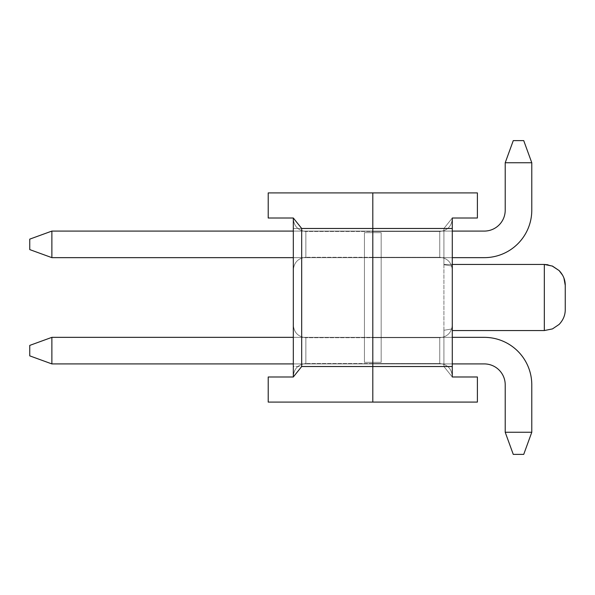 <?xml version="1.0" encoding="UTF-8"?>
<svg xmlns="http://www.w3.org/2000/svg" width="595" height="595" viewBox="0 0 595 595"><rect width="100%" height="100%" fill="white"/><g stroke="black" fill="none" stroke-linecap="round" stroke-linejoin="round"><path stroke-width="0.45" stroke-dasharray="2.98 2.23" d="M51.877 257.65L484.3 257.65L51.877 257.65L484.3 257.65L51.877 257.65L484.3 257.65L51.877 257.65L484.3 257.65L51.877 257.65L51.877 231.083L29.75 239.138L51.877 231.083L29.75 239.138L29.75 249.595L51.877 257.65L29.75 249.595L29.75 239.138L29.75 249.595L51.877 257.65L51.877 231.083L29.75 239.138L51.877 231.083L51.877 257.65L29.75 249.595L29.75 239.138L29.75 249.595L51.877 257.65L51.877 231.083L29.75 239.138L51.877 231.083L51.877 257.65L29.75 249.595L29.75 239.138L29.75 249.595L51.877 257.65L51.877 231.083L29.75 239.138L51.877 231.083L51.877 257.65L29.75 249.595L29.75 239.138L29.75 249.595L51.877 257.65L51.877 231.083L51.877 257.65L484.3 257.65A47.481 47.481 0 0 0 531.781 210.169L531.781 162.74L505.214 162.74L531.781 162.74L523.726 140.613L513.269 140.613L523.726 140.613L531.781 162.74L505.214 162.74L513.269 140.613L505.214 162.74L531.781 162.74L523.726 140.613L513.269 140.613L523.726 140.613L531.781 162.74L505.214 162.74L513.269 140.613L505.214 162.74L531.781 162.74L523.726 140.613L513.269 140.613L523.726 140.613L531.781 162.74L505.214 162.74L513.269 140.613L505.214 162.74L531.781 162.74L523.726 140.613L513.269 140.613L523.726 140.613L531.781 162.74L523.726 140.613L513.269 140.613L505.214 162.74L513.269 140.613L505.214 162.74L531.781 162.74L531.781 210.169L531.781 162.74M51.877 231.083L484.3 231.083A20.914 20.914 0 0 0 505.214 210.169L505.214 162.74M484.3 257.65A47.481 47.481 0 0 0 531.781 210.169A47.481 47.481 0 0 1 484.3 257.65A47.481 47.481 0 0 0 531.781 210.169A47.481 47.481 0 0 1 484.3 257.65A47.481 47.481 0 0 0 531.781 210.169A47.481 47.481 0 0 1 484.3 257.65A47.481 47.481 0 0 0 531.781 210.169A47.481 47.481 0 0 1 484.3 257.65M484.3 231.083A20.914 20.914 0 0 0 505.214 210.169A20.914 20.914 0 0 1 484.3 231.083A20.914 20.914 0 0 0 505.214 210.169A20.914 20.914 0 0 1 484.3 231.083A20.914 20.914 0 0 0 505.214 210.169A20.914 20.914 0 0 1 484.3 231.083A20.914 20.914 0 0 0 505.214 210.169A20.914 20.914 0 0 1 484.3 231.083M484.3 337.35A47.481 47.481 0 0 1 531.781 384.831L531.781 432.26L505.214 432.26L531.781 432.26L523.726 454.387L513.269 454.387L523.726 454.387L531.781 432.26L505.214 432.26L513.269 454.387L505.214 432.26L531.781 432.26L523.726 454.387L513.269 454.387L523.726 454.387L531.781 432.26L505.214 432.26L513.269 454.387L505.214 432.26L531.781 432.26L505.214 432.26L513.269 454.387L523.726 454.387L531.781 432.26L523.726 454.387L513.269 454.387L505.214 432.26L531.781 432.26L505.214 432.26L513.269 454.387L523.726 454.387L531.781 432.26L523.726 454.387L513.269 454.387L505.214 432.26L505.214 384.831A20.914 20.914 0 0 0 484.3 363.917A20.914 20.914 0 0 1 505.214 384.831A20.914 20.914 0 0 0 484.3 363.917A20.914 20.914 0 0 1 505.214 384.831A20.914 20.914 0 0 0 484.3 363.917A20.914 20.914 0 0 1 505.214 384.831A20.914 20.914 0 0 0 484.3 363.917A20.914 20.914 0 0 1 505.214 384.831A20.914 20.914 0 0 0 484.3 363.917L51.877 363.917L51.877 337.35L484.3 337.35A47.481 47.481 0 0 1 531.781 384.831L531.781 432.26L531.781 384.831A47.481 47.481 0 0 0 484.3 337.35A47.481 47.481 0 0 1 531.781 384.831A47.481 47.481 0 0 0 484.3 337.35A47.481 47.481 0 0 1 531.781 384.831A47.481 47.481 0 0 0 484.3 337.35A47.481 47.481 0 0 1 531.781 384.831A47.481 47.481 0 0 0 484.3 337.35L51.877 337.35L51.877 363.917L484.3 363.917L51.877 363.917L29.75 355.862L29.75 345.405L29.75 355.862L51.877 363.917L51.877 337.35L29.75 345.405L51.877 337.35L484.3 337.35L51.877 337.35L51.877 363.917L484.3 363.917L51.877 363.917L29.75 355.862L29.75 345.405L29.75 355.862L51.877 363.917L51.877 337.35L29.75 345.405L51.877 337.35L484.3 337.35L51.877 337.35L29.75 345.405L29.75 355.862L29.75 345.405L29.75 355.862L51.877 363.917L29.75 355.862L29.75 345.405L51.877 337.35L484.3 337.35L51.877 337.35L51.877 363.917L484.3 363.917L51.877 363.917L51.877 337.35L29.75 345.405L29.75 355.862L51.877 363.917L29.75 355.862L51.877 363.917L484.3 363.917L51.877 363.917L51.877 337.35L484.3 337.35M293.32 218.015L293.32 228.473L372.805 228.473L301.68 228.473L293.32 218.008L268.211 218.008L268.211 192.906L372.805 192.906L268.211 192.906L268.211 218.008L293.32 218.008L293.32 376.985L293.32 218.008L268.211 218.008L268.211 192.906L268.211 218.008L268.211 192.906L477.391 192.906L372.805 192.906L477.391 192.906L372.805 192.906L477.391 192.906L372.805 192.906L477.391 192.906L372.805 192.906L372.805 366.527L372.805 192.906L372.805 228.473L372.805 192.906L372.805 228.473L372.805 192.906L372.805 228.473L372.805 192.906L372.805 228.473L372.805 192.906L372.805 228.473L372.805 192.906L372.805 228.473L372.805 192.906L477.391 192.906L477.391 218.008L477.391 192.906L477.391 218.008L452.289 218.008L477.391 218.008L477.391 192.906L477.391 218.008L452.289 218.008L443.922 228.473L443.922 264.716L452.289 266.106L452.289 328.894L443.922 330.284L443.922 366.527L452.289 376.985L443.922 366.527L443.922 330.284L452.289 328.894L452.289 376.985L477.391 376.985L477.391 402.086L477.391 376.985L452.289 376.985L443.922 366.527L443.922 228.473L452.289 218.008L452.289 266.106L443.922 264.716L443.922 228.473L443.922 366.527L452.289 376.985L477.391 376.985L477.391 402.086L477.391 376.985L452.289 376.985L443.922 366.527L443.922 228.473L452.289 218.008L452.289 376.985L477.391 376.985L477.391 402.086L477.391 376.985L452.289 376.985L477.391 376.985L477.391 402.086L477.391 376.985L452.289 376.985L452.289 366.527L372.805 366.527L452.289 366.527L372.805 366.527L443.922 366.527L452.289 376.985L443.922 366.527L443.922 330.284L443.922 366.527L452.289 376.985L452.289 218.008L452.289 266.106L443.922 264.716L452.289 266.106L452.289 218.008L443.922 228.473L443.922 366.527L372.805 366.527L372.805 402.086L477.391 402.086L372.805 402.086L372.805 366.527L372.805 402.086L372.805 366.527L372.805 402.086L372.805 366.527L372.805 402.086L372.805 366.527L372.805 402.086L477.391 402.086L372.805 402.086L477.391 402.086L372.805 402.086L477.391 402.086L477.391 376.985L452.289 376.985L452.289 218.008L477.391 218.008L477.391 192.906L477.391 218.008L452.289 218.008L443.922 228.473L452.289 218.008L477.391 218.008L477.391 192.906L477.391 218.008L452.289 218.008L452.289 376.985L452.289 328.894L443.922 330.284L452.289 328.894L452.289 218.008L443.922 228.473L443.922 264.716L443.922 228.473L452.289 218.008L477.391 218.008L452.289 218.008L452.289 366.527M439.742 257.293C447.314 258.096 451.493 262.276 452.289 269.847C451.493 262.276 447.314 258.096 439.742 257.293C447.314 258.096 451.493 262.276 452.289 269.847L452.289 218.893C451.493 226.457 447.314 230.644 439.742 231.44C447.314 230.644 451.493 226.457 452.289 218.893L452.289 269.847C451.493 262.276 447.314 258.096 439.742 257.293C447.314 258.096 451.493 262.276 452.289 269.847L452.289 218.893C451.493 226.457 447.314 230.644 439.742 231.44C447.314 230.644 451.493 226.457 452.289 218.893L452.289 269.847C451.493 262.276 447.314 258.096 439.742 257.293C447.314 258.096 451.493 262.276 452.289 269.847L452.289 218.893C451.493 226.457 447.314 230.644 439.742 231.44C447.314 230.644 451.493 226.457 452.289 218.893L452.289 269.847C451.493 262.276 447.314 258.096 439.742 257.293C447.314 258.096 451.493 262.276 452.289 269.847C451.493 262.276 447.314 258.096 439.742 257.293L439.742 231.44C447.314 230.644 451.493 226.457 452.289 218.893C451.493 226.457 447.314 230.644 439.742 231.44C447.314 230.644 451.493 226.457 452.289 218.893C451.493 226.457 447.314 230.644 439.742 231.44L439.742 257.293L439.742 231.44L439.742 257.293L439.742 231.44L439.742 257.293L439.742 231.44L439.742 257.293L439.742 231.44L439.742 257.293L372.805 257.293L439.742 257.293L372.805 257.293L372.805 231.44L439.742 231.44L372.805 231.44L372.805 257.293L372.805 231.44L372.805 257.293L372.805 231.44L372.805 257.293L372.805 231.44L372.805 257.293L372.805 231.44L372.805 257.293L439.742 257.293M439.742 363.56C447.314 364.356 451.493 368.543 452.289 376.107C451.493 368.543 447.314 364.356 439.742 363.56C447.314 364.356 451.493 368.543 452.289 376.107L452.289 325.153C451.493 332.724 447.314 336.904 439.742 337.707C447.314 336.904 451.493 332.724 452.289 325.153L452.289 376.107C451.493 368.543 447.314 364.356 439.742 363.56C447.314 364.356 451.493 368.543 452.289 376.107L452.289 325.153C451.493 332.724 447.314 336.904 439.742 337.707C447.314 336.904 451.493 332.724 452.289 325.153L452.289 376.107C451.493 368.543 447.314 364.356 439.742 363.56C447.314 364.356 451.493 368.543 452.289 376.107L452.289 325.153C451.493 332.724 447.314 336.904 439.742 337.707C447.314 336.904 451.493 332.724 452.289 325.153L452.289 376.107C451.493 368.543 447.314 364.356 439.742 363.56C447.314 364.356 451.493 368.543 452.289 376.107C451.493 368.543 447.314 364.356 439.742 363.56L439.742 337.707C447.314 336.904 451.493 332.724 452.289 325.153C451.493 332.724 447.314 336.904 439.742 337.707C447.314 336.904 451.493 332.724 452.289 325.153C451.493 332.724 447.314 336.904 439.742 337.707L439.742 363.56L439.742 337.707L439.742 363.56L439.742 337.707L439.742 363.56L439.742 337.707L439.742 363.56L439.742 337.707L439.742 363.56L372.805 363.56L439.742 363.56L372.805 363.56L372.805 337.707L439.742 337.707L372.805 337.707L372.805 363.56L372.805 337.707L372.805 363.56L372.805 337.707L372.805 363.56L372.805 337.707L372.805 363.56L372.805 337.707L372.805 363.56L439.742 363.56M293.313 218.008L301.68 228.473L301.68 366.527L293.313 376.985L301.68 366.527L372.805 366.527L293.32 366.527L293.32 228.473L372.805 228.473L301.68 228.473L301.68 366.527L372.805 366.527L301.68 366.527L293.313 376.985L301.68 366.527L301.68 228.473L372.805 228.473L301.68 228.473L301.68 366.527L301.68 228.473L372.805 228.473L301.68 228.473L301.68 366.527L293.313 376.985L301.68 366.527L372.805 366.527L301.68 366.527L301.68 228.473L301.68 366.527L443.922 366.527L293.32 366.527L293.32 376.992L268.211 376.992L268.211 402.094L372.805 402.094L268.211 402.094L268.211 376.992L293.32 376.992L268.211 376.992L268.211 402.094L372.805 402.094L268.211 402.094L268.211 376.992L293.32 376.992L268.211 376.992L268.211 402.094L372.805 402.094L268.211 402.094L268.211 376.992L293.32 376.992L268.211 376.992L268.211 402.094L372.805 402.094L268.211 402.094L268.211 376.992L268.211 402.094L372.805 402.094L372.805 366.527L372.805 402.094L372.805 366.527L372.805 402.094L372.805 366.527L372.805 402.094L372.805 366.527L372.805 402.094L372.805 366.527L301.68 366.527L301.68 228.473L452.289 228.473M372.805 362.348L381.172 362.348L381.172 232.652L372.805 232.652L372.805 362.348L372.805 232.652L381.172 232.652L381.172 362.348L372.805 362.348L372.805 232.652L372.805 362.348L372.805 232.652L372.805 362.348L372.805 232.652L372.805 362.348L381.172 362.348L372.805 362.348L381.172 362.348L381.172 232.652L372.805 232.652L381.172 232.652L381.172 362.348L372.805 362.348L381.172 362.348L381.172 232.652L372.805 232.652L381.172 232.652L381.172 362.348L372.805 362.348L372.805 232.652L381.172 232.652L372.805 232.652L372.805 362.348L372.805 232.652L372.805 362.348L372.805 232.652L372.805 362.348L372.805 232.652L372.805 362.348L364.438 362.348L372.805 362.348L364.438 362.348L364.438 232.652L372.805 232.652L364.438 232.652L364.438 362.348L364.438 232.652L364.438 362.348L372.805 362.348L364.438 362.348L364.438 232.652L372.805 232.652L364.438 232.652L364.438 362.348L372.805 362.348L364.438 362.348L364.438 232.652L372.805 232.652L364.438 232.652L364.438 362.348L372.805 362.348M565.25 309.631L565.25 285.369M372.805 231.44L439.742 231.44L372.805 231.44L439.742 231.44L372.805 231.44L439.742 231.44L372.805 231.44L439.742 231.44L372.805 231.44L372.805 257.293L372.805 231.44L372.805 257.293L372.805 231.44L372.805 257.293L372.805 231.44L372.805 257.293L372.805 231.44L372.805 257.293L372.805 231.44L305.867 231.44C298.296 230.644 294.116 226.457 293.32 218.893L293.32 269.847L293.32 218.893C294.116 226.457 298.296 230.644 305.867 231.44C298.296 230.644 294.116 226.457 293.32 218.893C294.116 226.457 298.296 230.644 305.867 231.44C298.296 230.644 294.116 226.457 293.32 218.893L293.32 269.847C294.116 262.276 298.296 258.096 305.867 257.293C298.296 258.096 294.116 262.276 293.32 269.847C294.116 262.276 298.296 258.096 305.867 257.293C298.296 258.096 294.116 262.276 293.32 269.847L293.32 218.893C294.116 226.457 298.296 230.644 305.867 231.44C298.296 230.644 294.116 226.457 293.32 218.893L293.32 269.847C294.116 262.276 298.296 258.096 305.867 257.293C298.296 258.096 294.116 262.276 293.32 269.847L293.32 218.893C294.116 226.457 298.296 230.644 305.867 231.44C298.296 230.644 294.116 226.457 293.32 218.893L293.32 269.847C294.116 262.276 298.296 258.096 305.867 257.293C298.296 258.096 294.116 262.276 293.32 269.847L293.32 218.893C294.116 226.457 298.296 230.644 305.867 231.44L305.867 257.293C298.296 258.096 294.116 262.276 293.32 269.847C294.116 262.276 298.296 258.096 305.867 257.293L305.867 231.44L305.867 257.293L305.867 231.44L305.867 257.293L305.867 231.44L305.867 257.293L305.867 231.44L305.867 257.293L305.867 231.44L372.805 231.44M372.805 337.707L439.742 337.707L372.805 337.707L439.742 337.707L372.805 337.707L439.742 337.707L372.805 337.707L439.742 337.707L372.805 337.707L372.805 363.56L372.805 337.707L372.805 363.56L372.805 337.707L372.805 363.56L372.805 337.707L372.805 363.56L372.805 337.707L372.805 363.56L372.805 337.707L305.867 337.707C298.296 336.904 294.116 332.724 293.32 325.153L293.32 376.107L293.32 325.153C294.116 332.724 298.296 336.904 305.867 337.707C298.296 336.904 294.116 332.724 293.32 325.153C294.116 332.724 298.296 336.904 305.867 337.707C298.296 336.904 294.116 332.724 293.32 325.153L293.32 376.107C294.116 368.543 298.296 364.356 305.867 363.56C298.296 364.356 294.116 368.543 293.32 376.107C294.116 368.543 298.296 364.356 305.867 363.56C298.296 364.356 294.116 368.543 293.32 376.107L293.32 325.153C294.116 332.724 298.296 336.904 305.867 337.707C298.296 336.904 294.116 332.724 293.32 325.153L293.32 376.107C294.116 368.543 298.296 364.356 305.867 363.56C298.296 364.356 294.116 368.543 293.32 376.107L293.32 325.153C294.116 332.724 298.296 336.904 305.867 337.707C298.296 336.904 294.116 332.724 293.32 325.153L293.32 376.107C294.116 368.543 298.296 364.356 305.867 363.56C298.296 364.356 294.116 368.543 293.32 376.107L293.32 325.153C294.116 332.724 298.296 336.904 305.867 337.707L305.867 363.56C298.296 364.356 294.116 368.543 293.32 376.107C294.116 368.543 298.296 364.356 305.867 363.56L305.867 337.707L305.867 363.56L305.867 337.707L305.867 363.56L305.867 337.707L305.867 363.56L305.867 337.707L305.867 363.56L305.867 337.707L372.805 337.707M381.172 232.652L381.172 362.348L381.172 232.652M452.289 218.893L452.289 269.847L452.289 218.893M452.289 325.153L452.289 376.107L452.289 325.153M372.805 402.086L477.391 402.086L372.805 402.086M293.32 363.917L452.289 363.917M293.32 337.35L452.289 337.35M293.32 231.083L452.289 231.083M293.32 257.65L452.289 257.65M372.805 363.56L305.867 363.56L372.805 363.56M372.805 257.293L305.867 257.293L372.805 257.293M268.211 218.008L293.32 218.008L301.687 228.473L293.32 218.008L268.211 218.008L293.32 218.008L301.687 228.473L293.32 218.008L268.211 218.008L268.211 192.906L268.211 218.008L293.32 218.008L293.32 376.992L293.32 218.008L293.32 376.985L293.32 218.008L301.68 228.473L293.32 218.008L293.32 376.992L293.32 218.008L268.211 218.008L268.211 192.906L268.211 218.008M372.805 192.906L268.211 192.906L372.805 192.906M293.313 376.985L301.68 366.527L293.313 376.985M372.805 366.527L301.68 366.527L372.805 366.527M364.438 232.652L372.805 232.652L364.438 232.652M268.211 376.992L293.32 376.992L268.211 376.992M505.214 432.26L513.269 454.387L523.726 454.387L531.781 432.26M51.877 337.35L29.75 345.405L51.877 337.35L51.877 363.917M544.328 264.448L544.328 330.552L544.328 264.448L544.328 330.552L452.289 330.552M452.289 264.448L443.922 264.448L452.289 264.448M547.958 264.768L552.034 265.92M562.706 275.366L563.926 278.036"/><path stroke-width="0.89" d="M452.289 228.473L452.289 366.527L372.805 366.527L372.805 228.473L452.289 228.473L452.289 218.008L477.391 218.008L477.391 192.906L372.805 192.906L372.805 228.473L372.805 192.906L268.211 192.906L268.211 218.008L293.32 218.008L301.687 228.473M293.32 218.008L293.32 376.992L268.211 376.992L268.211 402.094L372.805 402.094L372.805 366.527L301.68 366.527L301.68 228.473L372.805 228.473L372.805 402.086L477.391 402.086L477.391 376.985L452.289 376.985L452.289 366.527M565.25 297.5L565.25 309.631C565.265 315.127 563.22 320.05 559.121 324.424L552.495 328.894L544.328 330.552L544.328 264.448L452.289 264.448L544.328 264.448L552.495 266.106L559.121 270.576C563.22 274.95 565.265 279.873 565.25 285.369L565.25 297.5M452.289 337.35L484.3 337.35A47.481 47.481 0 0 1 531.781 384.831L531.781 432.26L523.726 454.387L513.269 454.387L505.214 432.26L531.781 432.26M452.289 363.917L484.3 363.917A20.914 20.914 0 0 1 505.214 384.831L505.214 432.26M51.877 363.917L29.75 355.862L29.75 345.405L51.877 337.35L51.877 363.917L293.32 363.917M51.877 337.35L293.32 337.35M452.289 257.65L484.3 257.65A47.481 47.481 0 0 0 531.781 210.169L531.781 162.74L505.214 162.74L505.214 210.169A20.914 20.914 0 0 1 484.3 231.083L452.289 231.083M293.32 257.65L51.877 257.65L51.877 231.083L293.32 231.083M505.214 162.74L513.269 140.613L523.726 140.613L531.781 162.74M51.877 257.65L29.75 249.595L29.75 239.138L51.877 231.083M301.68 366.527L293.313 376.985M565.25 309.631C565.265 315.127 563.22 320.05 559.121 324.424L552.495 328.894L544.328 330.552L452.289 330.552M544.328 264.448L547.958 264.768M552.034 265.92L559.121 270.576L562.706 275.366M563.926 278.036L565.25 285.369"/></g></svg>
